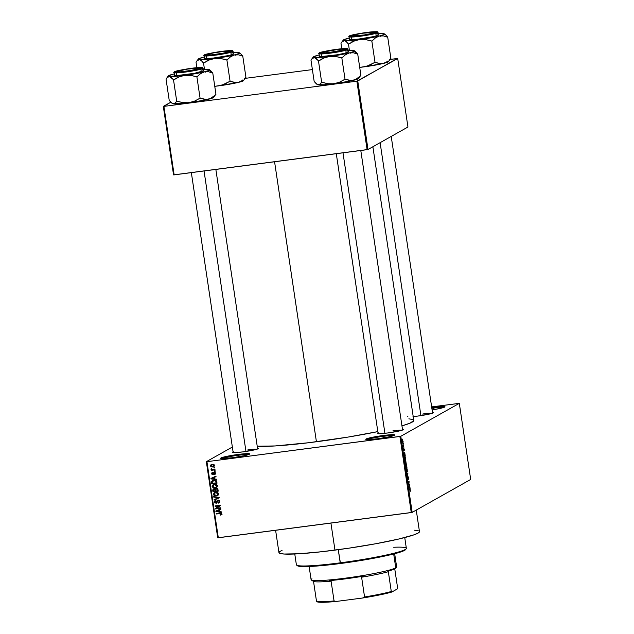 <?xml version="1.0" encoding="UTF-8"?>
<svg xmlns="http://www.w3.org/2000/svg" width="634" height="634" viewBox="0 0 634 634"><rect width="100%" height="100%" fill="white"/><g stroke="black" fill="none" stroke-linecap="round" stroke-linejoin="round"><path stroke-width="0.95" d="M248.607 454.594A13.9 1.165 -8.5 0 0 238.107 455.299L238.146 454.451A14.669 1.228 171.5 0 1 249.677 454.055A14.669 1.228 171.5 0 1 232.266 457.764L220.949 458.461L221.837 457.605L227.234 456.25L240.857 454.126L249.717 453.968L245.382 455.489L232.266 457.764A14.669 1.228 171.5 0 1 220.759 458.374A14.669 1.228 171.5 0 1 238.146 454.451L238.107 455.299A13.9 1.165 171.5 0 1 248.607 454.594M393.706 435.645A13.9 1.165 -8.5 0 0 383.198 436.351L383.237 435.503A14.669 1.228 171.5 0 1 394.768 435.098A14.669 1.228 171.5 0 1 377.357 438.815L366.848 439.624L366.04 439.505L366.087 439.013L370.113 437.785L385.955 435.17L394.808 435.011L388.27 437.016L377.357 438.815A14.669 1.228 171.5 0 1 365.858 439.425A14.669 1.228 171.5 0 1 383.237 435.503L383.198 436.351A13.9 1.165 171.5 0 1 393.706 435.645M443.855 407.416A13.9 1.165 -8.5 0 0 433.355 408.114L433.394 407.266A14.669 1.228 171.5 0 1 444.925 406.869A14.669 1.228 171.5 0 1 432.095 409.921L440.63 408.304L444.965 406.782L436.113 406.941L433.394 407.266L433.355 408.114A13.9 1.165 171.5 0 1 443.855 407.416M402.083 430.217A12.355 1.038 -8.5 0 0 392.89 430.858A12.355 1.038 171.5 0 1 402.083 430.217M402.463 429.297A13.124 1.102 171.5 0 1 403.248 429.654A13.124 1.102 171.5 0 1 387.667 432.974L379.449 433.719L377.317 433.41L378.347 432.832M257.142 449.149A12.355 1.038 -8.5 0 0 247.949 449.791L248.14 451.099L247.949 449.791M257.523 448.23A13.124 1.102 171.5 0 1 258.307 448.587A13.124 1.102 171.5 0 1 242.727 451.907L234.501 452.652L232.369 452.343L233.399 451.765M432.467 412.409A13.124 1.102 171.5 0 1 433.252 412.766A13.124 1.102 171.5 0 1 417.671 416.086L413.003 416.609M433.585 409.675L433.355 408.114L433.585 409.675M383.427 437.912L383.198 436.351L383.427 437.912M238.336 456.86L238.107 455.299L238.336 456.86M422.894 413.97L423.084 415.286L422.894 413.97A12.355 1.038 171.5 0 1 432.087 413.328M275.608 530.293L278.944 552.602A71.04 5.96 -8.5 0 0 334.966 550.122L330.924 523.066L334.966 550.122A71.04 5.96 -8.5 0 0 419.462 531.601L416.253 510.093M316.421 441.755L274.57 161.757L316.421 441.755A81.849 6.871 -8.5 0 0 377.824 431.611L348.011 437.088L308.726 442.722L275.14 445.948L257.222 446.217A81.849 6.871 -8.5 0 0 316.421 441.755M206.343 461.687L232.361 447.041L206.343 461.687L206.938 461.679L218.31 537.775L411.268 512.573L399.896 436.469L206.938 461.679L400.799 436.287L459.309 403.351L470.69 479.447L412.171 512.391L400.799 436.287L459.309 403.351L431.643 406.893L459.309 403.351L470.69 479.447L412.171 512.391L400.799 436.287L399.896 436.469L411.268 512.573L412.171 512.391L217.716 537.79L206.343 461.687L206.938 461.679L218.31 537.775L217.716 537.79L206.343 461.687M403.121 441.621L402.717 440.503L402.281 440.923L402.772 443.221L403.137 441.7L402.503 440.503L402.305 442.08L402.915 443.198L403.121 441.621M403.7 445.607L403.121 445.837L402.788 444.997L402.986 446.534L403.771 446.09L402.788 444.997L402.986 446.534L403.7 445.607M404.286 449.395L403.771 448.476L403.755 450.37L403.454 448.769L403.81 450.853L403.913 448.888L404.207 450.719L404.318 449.633L404.207 450.719L403.858 448.365L403.771 450.362L403.525 448.626L403.858 450.837L403.89 449.007L404.286 449.395M405.554 458.017L405.158 456.639L404.524 456.749L404.682 460.046L405.768 459.436L404.738 456.496L404.682 460.046L405.768 459.436L405.554 458.017M406.735 465.895L406.331 464.611L406.029 465.411L405.633 465.166L405.879 468.003L406.957 467.393L406.196 464.603L406.029 465.411L405.72 465.015L405.879 468.003L406.957 467.393L406.735 465.895M407.9 473.669L406.584 472.758L407.813 474.002L407.099 476.189L407.9 473.669L406.584 472.758L407.813 474.002L407.099 476.189L407.9 473.669M409.437 484.004L408.573 484.487L409.057 481.444L407.971 482.046L408.05 482.537L408.914 482.046L408.431 485.097L409.516 484.487L409.437 484.004L408.573 484.487L409.136 481.959L409.057 481.444L407.971 482.046L408.05 482.537L408.914 482.046L408.431 485.097L409.437 484.004M410.412 490.938L410.111 489.282L409.112 489.662L409.184 490.145L410.127 489.765L410.222 491.358L409.849 489.25L409.184 490.145L410.087 489.71L410.412 490.938M410.047 488.061L409.596 485.034L408.74 487.189L410.119 488.568L409.469 488.132L410.047 488.061L409.596 485.034L408.74 487.189L410.047 488.061M408.494 477.545L407.876 476.292L407.749 478.963L407.393 476.776L407.836 479.478L407.987 476.744L408.367 479.352L408.518 477.711L408.367 479.352L407.947 476.213L407.805 478.987L407.496 476.617L407.892 479.47L407.797 476.72L408.494 477.545M407.393 471.434L406.576 468.368L406.362 471.197L406.893 472.148L407.393 471.434L406.521 468.391L406.243 470.571L407.091 472.124L407.393 471.434M406.204 463.478L405.388 460.411L405.174 463.24L405.705 464.191L406.204 463.478L405.332 460.435L405.055 462.614L405.903 464.167L406.204 463.478M405.166 455.402L404.714 452.383L403.937 455.046L405.245 455.909L404.587 455.481L405.166 455.402L404.714 452.383L403.937 455.046L405.245 455.909L405.166 455.402M403.906 446.986L403.826 447.556L403.906 446.986M403.414 443.665L403.327 444.236L403.414 443.665M402.733 439.1L402.645 439.671L402.733 439.1M213.912 467.535L214.657 467.44L214.736 467.924L213.983 468.019L213.912 467.535L213.983 468.019L214.736 467.924L214.657 467.44L213.912 467.535M212.976 469.635L214.95 469.374L215.021 469.857L211.217 470.357L211.748 469.794L211.027 469.422L211.122 468.819L212.976 469.635L211.122 468.819L211.748 469.794L211.217 470.357L215.021 469.857L214.95 469.374L212.976 469.635M214.411 470.856L215.156 470.761L215.227 471.244L214.482 471.339L214.411 470.856L214.482 471.339L215.227 471.244L215.156 470.761L214.411 470.856M215.306 474.113L214.538 474.509L215.584 473.162L214.419 472.14L215.528 472.924L215.18 474.216L214.538 474.509L215.045 473.281L214.474 472.623L213.325 474.509L211.772 474.121L211.97 472.702L212.564 472.441L212.184 473.614L212.834 474.153L213.412 472.544L214.3 471.958M214.791 478.963L216.416 479.177L216.487 479.684L211.035 478.892L210.956 478.385L215.964 476.158L216.036 476.665L214.538 477.283L214.791 478.963L214.538 477.283L216.036 476.665L215.964 476.158L210.956 478.385L211.035 478.892L216.487 479.684L216.416 479.177L214.791 478.963M217.47 485.763L217.01 487.118L215.132 487.974L213.064 487.736L212.081 486.341L213.262 484.598L216.463 484.479L217.47 485.763L216.463 484.479L214.506 484.241L213.119 484.669L212.097 486.46L215.132 487.974L216.852 487.261L217.47 485.763M218.659 493.72L218.199 495.075L216.321 495.931L214.252 495.693L213.27 494.298L214.451 492.555L217.652 492.436L218.659 493.72L217.652 492.436L215.695 492.198L214.308 492.626L213.286 494.417L216.321 495.931L218.041 495.217L218.659 493.72M221.678 513.794L221.417 514.721L220.196 515.173L220.061 514.697L221.028 514.229L220.751 513.548L216.281 513.992L216.21 513.508L220.933 513.064L221.678 513.912L219.76 513.041L216.21 513.508L216.281 513.992L220.584 513.5L221.06 513.968L220.196 515.173L221.417 514.721L221.678 513.912L220.791 514.483M219.665 511.614L221.298 511.828L221.369 512.335L215.917 511.551L215.837 511.036L220.846 508.809L220.917 509.316L219.419 509.942L219.665 511.614L219.419 509.942L220.917 509.316L220.846 508.809L215.837 511.036L215.917 511.551L221.369 512.335L221.298 511.828L219.665 511.614M216.495 508.317L220.687 507.771L220.759 508.254L215.528 508.936L215.449 508.42L219.34 505.829L215.14 506.376L215.069 505.892L220.307 505.211L220.386 505.734L216.495 508.317L220.386 505.734L220.307 505.211L215.069 505.892L215.14 506.376L219.34 505.829L215.449 508.42L215.528 508.936L220.759 508.254L220.687 507.771L216.495 508.317M219.332 502.699L218.262 503.15L219.047 502.897L219.792 501.312L218.199 499.988L219.61 500.733L219.451 502.58L218.262 503.15L219.19 501.589L218.223 500.48L216.574 503.142L214.775 502.881L214.728 500.963L215.782 500.44L215.045 502.009L216.162 502.786L217.074 500.551L218.048 500.004L217.47 500.186M213.682 496.604L219.142 497.436L219.213 497.912L214.197 500.036L214.118 499.529L218.572 497.785L213.753 497.111L213.682 496.604L213.753 497.111L218.572 497.785L214.118 499.529L214.197 500.036L219.213 497.912L219.142 497.436L213.682 496.604M216.226 488.394L215.037 489.226L215.655 488.877L213.864 488.846L212.747 490.344L213.341 490.011L212.747 490.344L212.969 491.849L218.207 491.168L217.985 489.67L216.226 488.394L217.739 488.933L218.207 491.168L212.969 491.849L212.953 489.329L214.023 488.83L215.037 489.226L215.56 488.6M213.888 480.303L216.313 480.762L217.018 483.211L211.78 483.893L211.582 481.674L212.755 480.58L213.888 480.303L212.414 480.746L211.558 481.761L211.78 483.893L217.018 483.211L216.804 481.792C216.329 480.477 215.354 479.986 213.888 480.303M212.208 464.302L214.133 464.762L214.427 465.728L213.904 466.561L211.986 467.028L210.757 466.521L210.75 464.968L212.208 464.302L211.177 464.611L210.48 465.903L212.652 466.996L213.713 466.679L214.419 465.388L212.208 464.302M397.708 58.518L407.947 127.006L368.005 149.489L357.766 80.993L397.114 58.526L390.219 59.43L397.708 58.518L356.871 81.184L163.905 106.385L174.144 174.873L367.102 149.672L356.871 81.184L357.766 80.993L368.005 149.489L407.947 127.006L397.708 58.518M173.55 174.889L163.31 106.393L170.8 102.185L163.905 106.385L356.871 81.184L367.102 149.672L368.005 149.489L173.55 174.889L174.144 174.873L163.905 106.385L163.31 106.393L173.55 174.889M312.396 69.589L245.271 78.354L312.396 69.589M413.788 420.556L410.119 423.116L401.956 425.874A81.849 6.871 -8.5 0 0 413.78 420.421L372.879 146.747M431.73 407.496L433.394 407.266A14.669 1.228 171.5 0 0 431.73 407.496M432.333 412.401L433.014 412.948L429.408 414.05L417.671 416.086M257.388 448.222L258.07 448.769L254.464 449.871L242.727 451.907A13.124 1.102 171.5 0 1 232.432 452.454A13.124 1.102 171.5 0 1 233.082 451.884M402.336 429.289L403.018 429.836L399.412 430.938L387.667 432.974A13.124 1.102 171.5 0 1 377.381 433.521A13.124 1.102 171.5 0 1 378.022 432.951M408.859 418.852L412.354 419.415M414.176 530.167L418.226 530.729M419.47 531.72L418.012 533.115L413.915 534.85L398.509 539.082L375.59 543.774L348.66 548.212L321.81 551.715L299.137 553.759L284.08 554.029L280.188 553.474L278.944 552.483M279.332 551.834L282.122 550.257M221.94 458.58A13.9 1.165 171.5 0 1 238.107 455.299A13.9 1.165 -8.5 0 0 221.94 458.58M367.038 439.631A13.9 1.165 171.5 0 1 383.198 436.351A13.9 1.165 -8.5 0 0 367.038 439.631M431.849 408.32A13.9 1.165 171.5 0 1 433.355 408.114A13.9 1.165 -8.5 0 0 431.849 408.32M407.377 416.633A13.124 1.102 171.5 0 1 408.027 416.062M222.035 514.372L220.196 515.173L220.727 514.515L221.464 514.681M221.06 513.968L220.061 514.697M220.68 514.348L221.678 513.619M221.179 513.16L216.281 513.992L216.868 513.421L221.203 513.152M221.306 511.892L215.917 511.551L221.306 511.892M220.909 509.229L219.419 509.942L220.909 509.229M217.034 510.838L219.451 509.839L217.034 510.838M219.031 511.535L216.416 511.186L219.451 509.839L218.833 510.188L219.031 511.535L219.61 511.21L219.031 511.535L218.833 510.188L216.416 511.186L219.031 511.535M220.719 507.993L215.528 508.936L216.146 508.587L216.067 508.072L215.449 508.42L219.958 505.48L215.14 506.376L215.726 505.813L219.958 505.48L216.067 508.072L216.146 508.587L220.719 507.993M218.96 500.131L218.128 500.488L219.174 501.351L219.729 501.034L218.12 502.675L218.262 503.15L218.77 502.421L219.523 502.619M219.269 502.144L218.12 502.675M218.968 502.263L219.792 501.003M216.907 502.905L216.075 503.293L218.128 500.488M216.614 502.461L216.02 502.81L215.045 502.009L215.782 500.44L214.435 502.104L215.029 501.771L214.435 502.104L216.622 503.119M216.075 503.293L216.693 502.944L215.774 502.81M215.782 500.44L215.092 500.67M215.045 501.652L215.441 500.519M216.527 502.588L217.383 501.431L216.02 502.81M218.048 500.004L216.765 501.779L217.819 500.052M217.953 499.925L217.383 501.431M217.319 501.851L216.915 502.39M215.822 500.266L215.053 501.756M215.615 502.714L216.955 502.897M219.808 501.24L219.19 502.183M219.776 501.478L219.562 501.898M219.206 497.833L214.197 500.036L214.752 499.283L214.815 499.687L219.206 497.833M219.15 497.46L218.572 497.785L219.15 497.46M219.19 497.436L213.753 497.111L214.371 496.707L219.19 497.436M217.898 495.336L216.321 495.931L216.939 495.582L215.108 495.447M213.888 494.076L213.286 494.417L214.625 492.475L213.896 494.005M215.092 495.439L217.858 495.352M215.219 492.697L217.422 492.341L215.219 492.697M217.303 495.122L216.257 495.439L213.896 494.33L214.601 493.046L215.75 492.689L218.048 493.799L217.303 495.122L218.667 493.799L217.533 494.948M215.75 492.689L213.959 493.751L213.999 494.686L214.823 495.376L216.915 495.297L218.603 493.49L218.048 493.799L217.145 492.784L215.75 492.689M213.864 488.846L213.325 489.02M213.761 488.79L213.349 489.86L213.658 488.885M216.242 488.909L217.438 488.568M215.203 489.06L213.65 489.432L214.815 489.67L215.077 491.081L215.647 490.756L213.507 491.287L213.381 490.447L214.76 488.957M215.56 489.828L215.433 489.321L214.815 489.67L215.536 489.694M214.688 488.965L214.007 490.098M214.641 488.965L213.396 489.686L213.507 491.287L215.077 491.081L214.942 490.177L215.52 489.844L214.942 490.177L214.023 489.313M217.525 490.764L215.687 491.001L215.544 490.05L216.511 488.656L215.893 489.004L217.747 488.949L217.224 489.242L217.367 489.733L217.93 489.416L217.367 489.733L217.525 490.764L218.096 490.439L217.525 490.764L217.058 489.044L215.623 489.258L215.687 491.001L217.525 490.764M217.85 488.893L216.297 488.877M216.709 487.38L215.132 487.974L215.75 487.625L213.92 487.491M212.699 486.119L213.412 485.089L215.362 484.36L213.412 485.089L215.188 484.384L214.561 484.733L216.86 485.842L217.414 485.533L216.115 487.174L215.069 487.491L212.707 486.381L213.634 487.419L215.726 487.34L216.86 486.191L216.273 484.986L213.967 484.859L212.715 485.985L213.436 484.519L212.707 486.048M213.904 487.483L216.662 487.395M216.979 482.949L211.78 483.893L212.366 483.322L216.979 482.949M212.16 482.212L211.582 482.537L212.16 482.212M212.2 482.189L212.184 481.412L211.558 481.761L212.739 480.588M212.802 480.54L212.16 481.602M213.547 480.707L215.877 480.469L212.794 481.119L215.853 480.485L215.259 480.818L216.202 481.935L216.773 481.618L216.202 481.935L216.337 482.807L212.319 483.33L212.192 481.769L212.794 481.119M216.907 482.482L216.337 482.807L216.907 482.482M216.424 479.233L211.035 478.892L216.424 479.233M216.028 476.578L214.538 477.283L216.028 476.578M212.152 478.187L214.569 477.18L212.152 478.187M214.149 478.876L211.534 478.535L214.569 477.18L213.951 477.529L214.149 478.876L214.728 478.551L214.149 478.876L213.951 477.529L211.534 478.535L214.149 478.876M214.989 472.275L214.347 472.631L215.528 472.924L214.395 474.034L215.037 474.311M214.538 474.509L215.029 473.733L215.386 474.089M215.037 473.202L214.395 474.034M215.013 473.685L215.655 472.853M213.571 474.295L212.897 474.652L214.641 472.449M213.365 473.828L212.747 474.177L212.184 473.614L212.564 472.441L211.645 473.701L212.184 473.4L211.645 473.701L213.293 474.525M212.897 474.652L213.515 474.303L212.77 474.169M212.564 472.441L212.097 472.615M212.247 473.202L212.477 472.465M212.184 473.614L212.707 472.916M213.032 473.978L213.658 473.63L213.793 473.051L213.167 473.4L212.747 474.177M214.181 472.156L213.167 473.4L214.046 472.179M214.118 472.092L213.658 473.63M212.588 472.354L212.255 473.241M213.079 474.287L213.626 474.28M215.188 470.983L214.482 471.339L215.188 470.983M214.981 469.596L211.217 470.357L211.796 469.762L214.981 469.596M212.366 469.445L211.605 468.954L210.987 469.303L211.74 468.471M214.696 467.662L213.983 468.019L214.696 467.662M213.999 466.481L212.652 466.996L213.27 466.648L211.027 465.847L211.487 465.023L213.864 464.468M212.057 464.706L210.48 465.903L211.035 465.594L211.883 466.521M211.082 465.435L211.526 464.46M211.637 466.394L213.927 466.505M211.605 464.397L211.09 465.475M213.658 464.421L211.487 465.023M212.319 464.777L214.371 465.166L212.58 466.513L213.88 465.443L212.319 464.777M213.396 466.275L214.435 465.507M212.192 482.474L212.319 483.33L216.337 482.807L215.932 481.198L214.934 480.762L212.699 481.174L212.192 482.474M409.104 487.895L409.659 487.823L409.104 487.895M409.509 487.728L408.787 487.498L409.049 486.413L409.509 487.728L408.97 487.8L409.509 487.728L408.89 487.348L409.31 486.381L409.509 487.728M408.359 484.638L409.516 484.487L408.359 484.638M407.995 482.165L408.914 482.046L407.995 482.165M407.987 482.109L409.136 481.959L407.987 482.109M406.98 468.653L406.275 468.748L406.98 468.653L406.521 468.391M407.02 471.633L406.236 470.515L406.228 468.922L407.226 470.024L407.02 471.633L406.378 469.223L406.822 468.891L407.353 469.945L407.02 471.633L406.545 471.72M405.808 467.543L406.957 467.393L405.808 467.543M406.029 465.411L405.72 465.015M406.251 467.266L405.792 467.464L405.578 465.522L406.251 467.266M406.759 466.981L406.243 467.218L406.029 465.118L406.608 465.958L406.378 467.195L406.267 465.087L406.759 466.981M405.792 460.696L405.086 460.791L405.792 460.696L405.332 460.435M405.831 463.676L405.047 462.558L405.039 460.966L405.72 461.037L406.053 462.154L405.831 463.676L405.189 461.267L406.037 462.067L405.831 463.676L405.356 463.763M404.619 459.587L405.768 459.436L404.619 459.587M405.57 459.024L404.603 459.515L404.429 457.035L405.102 457.027L405.57 459.024L404.738 459.491L404.809 456.979L405.57 459.024M404.23 455.236L404.777 455.164L404.23 455.236M404.627 455.077L403.906 454.847L404.167 453.762L404.627 455.077L404.088 455.149L404.627 455.077L404.009 454.697L404.429 453.73L404.627 455.077M403.945 448.84L404.167 449.427M403.755 450.37L403.581 449.791M402.939 446.193L403.771 446.09L402.939 446.193M402.844 442.714L402.265 441.026L402.939 441.343L402.844 442.714L402.416 441.248L403.026 441.787L402.463 442.778M294.77 553.989L296.379 564.775A55.594 4.668 -8.5 0 0 340.22 562.834L338.255 549.686L340.49 563.507A54.825 4.604 -8.5 0 0 405.57 549.63L406.212 548.759A55.594 4.668 171.5 0 1 340.22 562.834A55.594 4.668 -8.5 0 0 406.354 548.347L404.738 537.553M393.698 547.269A55.594 4.668 171.5 0 1 406.212 548.759M405.705 549.313L401.417 551.723L389.53 554.996L351.062 562.041L316.754 566.051L303.456 566.606L297.473 565.758M340.22 562.834A55.594 4.668 171.5 0 1 296.633 565.14L297.504 565.782A54.825 4.604 -8.5 0 0 340.49 563.507L340.22 562.834M240.468 81.643L238.471 82.365A20.89 1.751 -8.5 0 0 243.274 80.835L245.794 77.419L243.274 80.835L238.471 82.365L234.374 82.499L230.079 81.263L226.893 59.953L230.507 56.798L234.374 54.968L238.471 54.841L242.767 56.069L240.579 53.676L238.558 52.614L239.573 52.915L239.177 53.438L234.374 54.968L214.76 58.439L220.751 58.518L226.893 59.953L230.079 81.263L221.781 85.225L214.76 86.327A20.89 1.751 -8.5 0 0 218.849 85.836A20.89 1.751 -8.5 0 0 238.471 82.365L218.849 85.836L224.579 84.227L229.801 81.303L236.434 82.642L238.471 82.365L242.339 80.534L240.468 81.643M244.098 79.107L245.754 77.427L244.098 79.107M196.809 61.054L199.33 59.548L198.339 59.01L196.033 62.18L196.865 67.711L196.033 62.18L197.57 60.19L199.33 59.548A20.89 1.751 171.5 0 1 198.331 59.01A20.89 1.751 171.5 0 1 198.711 58.724L201.549 57.9M205.773 54.698A13.124 1.102 171.5 0 1 220.275 51.671A13.124 1.102 171.5 0 1 231.442 51.195A13.124 1.102 171.5 0 1 231.204 51.378L218.389 54.167L209.236 55.19L205.503 54.952L211.36 53.161L221.123 51.552L229.342 50.815L231.244 50.934L231.204 51.378A13.124 1.102 171.5 0 1 217.795 54.255A13.124 1.102 171.5 0 1 205.567 55.063A13.124 1.102 171.5 0 1 205.773 54.698L206.486 55.245L205.773 54.698M204.346 55.348C202.151 56.236 205.907 56.172 215.615 55.15C226.465 53.486 232.187 52.313 232.765 51.639A0.46 0.452 -119.4 0 0 232.25 51.243C231.687 51.893 226.148 53.026 215.639 54.643C206.24 55.633 202.603 55.697 204.727 54.833A0.46 0.452 -119.4 0 0 204.56 54.889A0.46 0.452 60.6 0 1 204.727 54.833L204.687 55.309L208.475 55.372L218.381 54.262L228.351 52.432L232.543 50.958L228.502 50.704L218.595 51.814L204.727 54.833C205.289 54.175 210.829 53.042 221.337 51.433C230.744 50.443 234.382 50.379 232.25 51.243A0.46 0.452 60.6 0 1 232.765 51.639A14.669 1.228 171.5 0 1 217.169 54.936A14.669 1.228 171.5 0 1 204.045 55.665A14.669 1.228 171.5 0 1 204.346 55.348A0.46 0.452 60.6 0 1 204.56 54.889M204.734 57.94L204.687 58.431L206.819 58.566L213.286 58.066L229.128 55.459L233.153 54.223L232.765 51.639L233.455 53.938L233.066 51.322A14.669 1.228 171.5 0 1 232.765 51.639L233.066 51.322C231.862 50.863 235.079 50.68 229.151 50.665C221.242 50.902 203.649 54.373 204.568 54.889L204.045 55.665L204.433 58.249A14.669 1.228 -8.5 0 0 217.557 57.528A14.669 1.228 -8.5 0 0 233.153 54.223A14.669 1.228 -8.5 0 0 233.455 53.914M199.33 59.548L201.327 60.602L203.53 63.012L204.497 69.494L203.53 63.012L209.03 60.048L214.76 58.439L199.33 59.548L201.327 60.602L203.443 62.996A23.981 2.013 -8.5 0 0 203.807 62.972L209.03 60.048L214.76 58.439A20.89 1.751 171.5 0 1 199.33 59.548M204.251 57.044L203.514 57.195L204.251 57.012M242.656 80.011L243.337 80.13M244.407 79.377L243.274 80.835A20.89 1.751 -8.5 0 0 243.646 80.55L243.67 80.312M245.944 77.38L242.767 56.069L245.944 77.38M236.046 54.12L235.357 55.253L236.046 54.12M198.339 59.01L198.711 58.724A20.89 1.751 171.5 0 1 203.514 57.195L203.514 57.195M232.686 52.717L238.558 52.614A20.89 1.751 171.5 0 1 239.509 52.86A20.89 1.751 171.5 0 1 234.374 54.968L238.471 54.841L242.576 56.117A23.981 2.013 -8.5 0 0 242.671 56.061L240.579 53.676M205.543 54.873L204.536 55.253M231.41 51.005L232.48 51.077M238.566 52.614L238.558 52.614A20.89 1.751 171.5 0 0 233.272 52.677M226.893 59.953L227.083 59.913A23.981 2.013 171.5 0 1 226.615 59.992L226.893 59.953M226.615 59.992A23.981 2.013 -8.5 0 0 227.083 59.913L230.507 56.798L234.374 54.968A20.89 1.751 171.5 0 1 214.76 58.439L220.751 58.518L226.615 59.992M213.396 54.817L213.428 54.667A11.586 0.975 171.5 0 1 207.064 54.659A11.586 0.975 171.5 0 1 223.548 51.402L229.849 51.219L224.23 53.034L211.526 54.849L207.056 54.667L212.755 53.034L223.548 51.402A11.586 0.975 171.5 0 1 229.888 51.251A11.586 0.975 171.5 0 1 225.007 52.876A11.586 0.975 171.5 0 1 213.428 54.667L213.396 54.817M189.075 70.953L189.051 70.826A11.586 0.975 171.5 0 1 177.06 71.547A11.586 0.975 171.5 0 1 187.926 69.027L177.702 71.19L177.377 71.808L180.793 71.793L193.386 70.089L199.932 68.179L187.926 69.027A11.586 0.975 171.5 0 1 199.892 68.139A11.586 0.975 171.5 0 1 189.051 70.826L189.075 70.953M245.968 451.448L204.045 170.966L245.968 451.448M363.995 35.005L371.92 33.507L374.876 32.358L362.87 33.206A11.586 0.975 171.5 0 1 374.837 32.318A11.586 0.975 171.5 0 1 363.995 35.005A11.586 0.975 171.5 0 1 352.005 35.726A11.586 0.975 171.5 0 1 362.87 33.206L354.945 34.704L351.989 35.853L363.995 35.005M380.115 142.674L420.913 415.627L380.115 142.674M328.372 52.622L322.587 52.915L322.001 52.622L323.158 52.083L338.493 49.357A11.586 0.975 171.5 0 1 344.833 49.206A11.586 0.975 171.5 0 1 339.951 50.831A11.586 0.975 171.5 0 1 328.372 52.622A11.586 0.975 171.5 0 1 322.009 52.614A11.586 0.975 171.5 0 1 338.493 49.357L344.278 49.064L344.864 49.357L343.715 49.904L328.372 52.622M342.994 152.818L384.917 433.307L342.994 152.818M311.302 579.975L312.174 580.617A42.47 3.566 -8.5 0 0 313.037 580.942L313.545 581.489A41.701 3.503 -8.5 0 0 331.099 581.172L329.109 580.657A42.47 3.566 -8.5 0 0 363.377 576.179L361.61 577.194A41.701 3.503 -8.5 0 0 388.333 571.717L387.834 571.179A42.47 3.566 -8.5 0 0 395.117 568.69L395.751 567.834A43.239 3.63 171.5 0 1 351.577 577.305A43.239 3.63 171.5 0 1 311.302 579.975A43.239 3.63 171.5 0 1 311.983 578.771M309.13 566.511L311.104 579.698A43.239 3.63 -8.5 0 0 349.778 577.566A43.239 3.63 -8.5 0 0 395.751 567.834L393.682 553.981L395.751 567.834A43.239 3.63 -8.5 0 0 396.638 566.915L394.665 553.728M395.988 567.795L393.968 569.237L387.834 571.179L388.333 571.717A41.701 3.503 171.5 0 1 361.61 577.194L364.566 596.974L362.577 598.013L336.282 601.444L334.063 600.961L331.099 581.172L329.109 580.657L363.377 576.179L361.61 577.194L364.566 596.974A41.701 3.503 -8.5 0 0 391.289 591.506L388.333 571.717L391.289 591.506A41.701 3.503 171.5 0 1 364.566 596.974L362.577 598.013L336.282 601.444L323.34 602.3L317.048 601.785A40.925 3.432 -8.5 0 0 336.282 601.444L334.063 600.961L331.099 581.172A41.701 3.503 171.5 0 1 313.545 581.489L316.501 601.27L317.048 601.785L316.501 601.27A41.701 3.503 -8.5 0 0 334.063 600.961A41.701 3.503 171.5 0 1 316.501 601.27L313.545 581.489L311.976 580.332M396.527 567.24A43.239 3.63 171.5 0 1 395.751 567.834L395.117 568.69A42.47 3.566 -8.5 0 0 395.878 568.104L396.527 567.24M394.752 568.88L397.605 587.948L397.28 588.954L391.844 592.021L391.289 591.506L391.844 592.021L389.292 592.719L362.577 598.013A40.925 3.432 -8.5 0 0 391.844 592.021L397.28 588.954L397.605 587.948L394.752 568.88M202.69 69.605L208.562 69.502A20.89 1.751 171.5 0 1 209.513 69.748A20.89 1.751 171.5 0 1 209.18 70.326L212.628 72.981A23.981 2.013 -8.5 0 0 212.675 72.95L210.575 70.564L208.562 69.502L209.577 69.803L209.18 70.326L204.37 71.856L208.475 71.729L212.572 73.005L210.575 70.564M175.776 71.587L176.482 72.133L175.776 71.587L177.75 70.889L191.119 68.44L199.338 67.703L201.24 67.822L201.2 68.266A13.124 1.102 171.5 0 1 187.791 71.143A13.124 1.102 171.5 0 1 175.563 71.951A13.124 1.102 171.5 0 1 175.776 71.587A13.124 1.102 171.5 0 1 190.271 68.559A13.124 1.102 171.5 0 1 201.438 68.084A13.124 1.102 171.5 0 1 201.2 68.266L185.857 71.404L177.639 72.149L175.737 72.022L175.776 71.587M174.73 74.828L174.429 75.113A14.669 1.228 -8.5 0 0 187.553 74.416A14.669 1.228 -8.5 0 0 203.157 71.111L203.07 68.21A14.669 1.228 171.5 0 1 202.769 68.527L203.157 71.111A14.669 1.228 -8.5 0 0 203.451 70.802L203.07 68.21C201.858 67.751 205.075 67.569 199.155 67.553C191.238 67.79 173.645 71.262 174.572 71.777L174.049 72.553A14.669 1.228 171.5 0 1 174.35 72.236A0.46 0.452 60.6 0 1 174.73 71.721C175.293 71.063 180.825 69.93 191.341 68.321C200.74 67.331 204.378 67.267 202.254 68.123A0.46 0.452 60.6 0 1 202.769 68.527A14.669 1.228 171.5 0 1 187.173 71.824A14.669 1.228 171.5 0 1 174.049 72.553L174.691 75.319L178.606 75.375L194.392 73.314L203.459 70.826M202.476 67.965L201.406 67.893M175.539 71.761L174.54 72.141M212.659 96.899L213.571 96.788L212.659 96.899M214.403 96.265L215.861 94.26L213.27 97.723L206.43 99.53L200.075 98.151L196.897 76.841L200.502 73.687L204.37 71.856L184.756 75.327L190.747 75.406L196.897 76.841L200.075 98.151L194.583 101.115L188.853 102.724L182.854 102.637L176.712 101.202L173.526 79.9L179.026 76.936L184.756 75.327L169.326 76.437L171.331 77.491L173.526 79.9L176.712 101.202L174.35 103.714L172.44 103.508L169.223 100.37L166.037 79.068L167.566 77.079L169.326 76.437L168.335 75.898L171.545 74.788M171.877 103.152L172.472 103.588A20.89 1.751 -8.5 0 0 173.423 103.833A20.89 1.751 -8.5 0 0 188.853 102.724A20.89 1.751 -8.5 0 0 208.467 99.253L212.335 97.422L215.948 94.268L212.762 72.958L215.948 94.268L212.335 97.422L208.467 99.253L194.234 101.955L179.295 103.73L172.408 103.524M206.05 71.008L205.361 72.141L206.05 71.008M174.255 73.932L173.518 74.075L174.247 73.901M166.813 77.942L169.326 76.437A20.89 1.751 171.5 0 1 168.335 75.898L166.037 79.068L169.223 100.37L171.418 102.779M213.333 97.018L213.65 97.438A20.89 1.751 -8.5 0 1 208.467 99.253L204.37 99.387L200.265 98.104L194.583 101.115L188.853 102.724L182.854 102.637L176.989 101.171L174.35 103.714L172.44 103.508M174.35 72.236C172.147 73.124 175.903 73.061 185.619 72.038C196.469 70.374 202.183 69.201 202.769 68.527A0.46 0.452 -119.4 0 0 202.254 68.123L202.294 67.648L201.517 67.537L198.505 67.592L188.599 68.702L178.63 70.525L174.437 71.999L178.479 72.26L185.643 71.531L196.207 69.788L202.254 68.123C201.683 68.781 196.152 69.914 185.643 71.531C176.236 72.514 172.599 72.585 174.73 71.721A0.46 0.452 -119.4 0 0 174.564 71.777M168.335 75.898A20.89 1.751 171.5 0 1 173.518 74.075L173.51 74.083M173.439 79.884A23.981 2.013 -8.5 0 0 173.811 79.86L179.026 76.936L184.756 75.327A20.89 1.751 171.5 0 1 169.326 76.437L173.811 79.86A23.981 2.013 171.5 0 1 173.439 79.884M196.611 76.88A23.981 2.013 -8.5 0 0 197.087 76.801L200.502 73.687L204.37 71.856A20.89 1.751 171.5 0 1 184.756 75.327L190.747 75.406L197.087 76.801A23.981 2.013 171.5 0 1 196.611 76.88M212.572 73.005A23.981 2.013 -8.5 0 0 212.628 72.981L209.18 70.326A20.89 1.751 171.5 0 1 204.37 71.856L208.475 71.729L212.675 72.95A23.981 2.013 171.5 0 1 212.628 72.981A23.981 2.013 171.5 0 1 212.572 73.005M203.268 69.566A20.89 1.751 171.5 0 1 208.562 69.502L208.562 69.502M385.409 62.711L383.411 63.432A20.89 1.751 -8.5 0 0 388.214 61.902L390.742 58.486L388.214 61.902L383.411 63.432L379.314 63.566L375.019 62.33L371.841 41.028L375.447 37.874L379.322 36.035L383.419 35.908L387.707 37.144L385.52 34.743L383.507 33.681L384.521 33.982L384.125 34.505L379.322 36.035L359.7 39.506L365.699 39.585L371.841 41.028L375.019 62.33L366.721 66.293L359.708 67.394A20.89 1.751 -8.5 0 0 363.797 66.903A20.89 1.751 -8.5 0 0 383.411 63.432L363.797 66.903L369.527 65.294L374.742 62.37L381.383 63.709L383.411 63.432L387.279 61.601L385.409 62.711M389.038 60.175L390.702 58.494L389.038 60.175M341.758 42.121L344.27 40.616L343.279 40.077L340.981 43.247L341.805 48.778L340.981 43.247L342.511 41.258L344.27 40.616A20.89 1.751 171.5 0 1 343.279 40.077A20.89 1.751 171.5 0 1 343.652 39.791L346.489 38.967M350.721 35.766A13.124 1.102 171.5 0 1 365.216 32.738A13.124 1.102 171.5 0 1 376.382 32.263A13.124 1.102 171.5 0 1 376.152 32.445L363.33 35.235L354.184 36.257L350.451 36.019L354.327 34.664L363.536 32.976L374.282 31.882L376.184 32.001L376.152 32.445A13.124 1.102 171.5 0 1 362.735 35.322A13.124 1.102 171.5 0 1 350.507 36.13A13.124 1.102 171.5 0 1 350.721 35.766L351.426 36.312L350.721 35.766M349.294 36.415C347.091 37.303 350.848 37.24 360.564 36.217C371.413 34.553 377.127 33.38 377.713 32.706A0.46 0.452 -119.4 0 0 377.198 32.31C376.628 32.96 371.096 34.093 360.587 35.71C351.181 36.701 347.543 36.764 349.675 35.9A0.46 0.452 -119.4 0 0 349.508 35.956A0.46 0.452 60.6 0 1 349.675 35.9L349.627 36.376L351.688 36.51L360.587 35.71L371.152 33.967L377.484 32.033L373.45 31.771L363.544 32.881L349.675 35.9C350.237 35.242 355.777 34.109 366.286 32.5C375.685 31.51 379.322 31.446 377.198 32.31A0.46 0.452 60.6 0 1 377.713 32.706A14.669 1.228 171.5 0 1 362.117 36.003A14.669 1.228 171.5 0 1 348.993 36.732A14.669 1.228 171.5 0 1 349.294 36.415A0.46 0.452 60.6 0 1 349.508 35.956M349.675 39.007L349.635 39.498L351.759 39.633L358.234 39.134L374.068 36.526L378.102 35.29L377.713 32.706L378.403 35.005L378.015 32.389A14.669 1.228 171.5 0 1 377.713 32.706L378.015 32.389C376.802 31.93 380.02 31.748 374.1 31.732C366.183 31.969 348.589 35.441 349.516 35.956L348.993 36.732L349.382 39.316A14.669 1.228 -8.5 0 0 362.497 38.595A14.669 1.228 -8.5 0 0 378.102 35.29A14.669 1.228 -8.5 0 0 378.403 34.981M344.27 40.616L346.275 41.67L348.47 44.079L349.445 50.561L348.47 44.079L353.97 41.115L359.7 39.506L344.27 40.616L346.275 41.67L348.383 44.063A23.981 2.013 -8.5 0 0 348.755 44.039L353.97 41.115L359.7 39.506A20.89 1.751 171.5 0 1 344.27 40.616M349.199 38.111L348.462 38.262L349.191 38.08M387.604 61.078L388.277 61.205M389.347 60.444L388.214 61.902A20.89 1.751 -8.5 0 0 388.594 61.617L388.61 61.379M390.893 58.447L387.707 37.144L390.893 58.447M380.994 35.187L380.305 36.32L380.994 35.187M343.279 40.077L343.652 39.791A20.89 1.751 171.5 0 1 348.462 38.262L348.454 38.262M377.634 33.784L383.507 33.681A20.89 1.751 171.5 0 1 384.458 33.927A20.89 1.751 171.5 0 1 379.322 36.035L383.419 35.908L387.517 37.184A23.981 2.013 -8.5 0 0 387.62 37.129L385.52 34.743M350.483 35.94L349.485 36.32M376.35 32.072L377.42 32.144M383.507 33.681L383.507 33.681A20.89 1.751 171.5 0 0 378.213 33.745M371.841 41.028L372.031 40.98A23.981 2.013 171.5 0 1 371.556 41.059L371.841 41.028M371.556 41.059A23.981 2.013 -8.5 0 0 372.031 40.98L375.447 37.874L379.322 36.035A20.89 1.751 171.5 0 1 359.7 39.506L365.699 39.585L371.556 41.059M347.63 50.672L353.503 50.569A20.89 1.751 171.5 0 1 354.454 50.815A20.89 1.751 171.5 0 1 354.121 51.394L357.568 54.049A23.981 2.013 -8.5 0 0 357.616 54.017L355.523 51.631L353.503 50.569L354.517 50.871L354.121 51.394L349.318 52.923L353.415 52.796L357.521 54.072L355.523 51.631M320.717 52.654L321.43 53.201L320.717 52.654L322.698 51.956L336.068 49.507L344.286 48.77L346.188 48.889L346.148 49.333A13.124 1.102 171.5 0 1 332.739 52.21A13.124 1.102 171.5 0 1 320.511 53.018A13.124 1.102 171.5 0 1 320.717 52.654A13.124 1.102 171.5 0 1 335.22 49.626A13.124 1.102 171.5 0 1 346.386 49.151A13.124 1.102 171.5 0 1 346.148 49.333L330.805 52.471L322.579 53.216L320.677 53.097L320.717 52.654M319.679 55.895L319.377 56.18A14.669 1.228 -8.5 0 0 332.501 55.483A14.669 1.228 -8.5 0 0 348.098 52.178L348.011 49.278A14.669 1.228 171.5 0 1 347.709 49.595L348.098 52.178A14.669 1.228 -8.5 0 0 348.399 51.869L348.011 49.278C346.806 48.818 350.023 48.636 344.096 48.62C336.186 48.858 318.593 52.329 319.512 52.844A0.46 0.452 60.6 0 1 319.671 52.788C320.233 52.131 325.773 50.997 336.282 49.389C345.688 48.398 349.326 48.335 347.194 49.198A0.46 0.452 60.6 0 1 347.709 49.595A14.669 1.228 171.5 0 1 332.113 52.891A14.669 1.228 171.5 0 1 318.989 53.621A14.669 1.228 171.5 0 1 319.29 53.304A0.46 0.452 60.6 0 1 319.504 52.844L318.989 53.621L319.377 56.204L321.763 56.521L336.606 54.857L344.072 53.415L348.399 51.893M347.424 49.032L346.354 48.961M320.487 52.828L319.481 53.208M357.6 77.966L358.511 77.855L357.6 77.966M359.351 77.332L360.801 75.327L358.218 78.79L351.379 80.597L345.023 79.218L341.837 57.916L345.451 54.754L349.318 52.923L329.704 56.394L335.695 56.474L341.837 57.916L345.023 79.218L339.523 82.182L333.793 83.791L327.802 83.712L321.66 82.269L318.474 60.967L323.974 58.003L329.704 56.394L314.274 57.504L316.271 58.558L318.474 60.967L321.66 82.269L319.29 84.782L317.388 84.576L314.163 81.437L310.977 60.135L312.514 58.146L314.274 57.504L313.283 56.965L316.493 55.855M316.818 84.219L317.42 84.655A20.89 1.751 -8.5 0 0 318.363 84.901A20.89 1.751 -8.5 0 0 333.793 83.791A20.89 1.751 -8.5 0 0 353.415 80.32L357.283 78.489L360.897 75.335L357.711 54.025L360.897 75.335L357.283 78.489L353.415 80.32L339.174 83.022L324.236 84.797L317.357 84.599M350.998 52.075L350.301 53.208L350.998 52.075M319.195 55L318.458 55.15L319.195 54.968M311.762 59.01L314.274 57.504A20.89 1.751 171.5 0 1 313.275 56.965L310.977 60.135L314.163 81.437L316.366 83.846M358.281 78.085L358.59 78.505A20.89 1.751 -8.5 0 1 353.415 80.32L349.318 80.455L345.213 79.171L339.523 82.182L333.793 83.791L327.802 83.712L321.937 82.238L319.29 84.782L317.388 84.576M319.29 53.304C317.095 54.191 320.852 54.128 330.56 53.105C341.409 51.441 347.131 50.268 347.709 49.595A0.46 0.452 -119.4 0 0 347.194 49.198L347.234 48.715L343.446 48.66L333.539 49.769L323.578 51.6L319.377 53.066L323.419 53.327L333.326 52.218L347.194 49.198C346.632 49.848 341.092 50.982 330.583 52.598C321.184 53.589 317.547 53.652 319.671 52.788A0.46 0.452 -119.4 0 0 319.504 52.844M318.458 55.15L318.458 55.15A20.89 1.751 171.5 0 0 313.275 56.965M318.387 60.951A23.981 2.013 -8.5 0 0 318.751 60.927L323.974 58.003L329.704 56.394A20.89 1.751 171.5 0 1 314.274 57.504L318.751 60.927A23.981 2.013 171.5 0 1 318.387 60.951M341.56 57.948A23.981 2.013 -8.5 0 0 342.027 57.868L345.451 54.754L349.318 52.923A20.89 1.751 171.5 0 1 329.704 56.394L335.695 56.474L342.027 57.868A23.981 2.013 171.5 0 1 341.56 57.948M357.521 54.072A23.981 2.013 -8.5 0 0 357.568 54.049L354.121 51.394A20.89 1.751 171.5 0 1 349.318 52.923L353.415 52.796L357.616 54.017A23.981 2.013 171.5 0 1 357.568 54.049A23.981 2.013 171.5 0 1 357.521 54.072M348.217 50.633A20.89 1.751 171.5 0 1 353.503 50.569L353.503 50.569M216.392 502.699L217.01 502.35M212.414 480.746L213.032 480.398M214.704 473.915L215.322 473.566M214.141 472.695L214.76 472.346M212.453 473.004L213.072 472.655M212.889 474.129L213.507 473.78M211.177 464.611L211.796 464.262M410.008 489.694L409.136 489.813M404.904 456.948L404.437 457.011M231.45 56.188L231.37 55.649M231.259 54.912L230.871 52.321M207.175 60.935L206.938 59.303M239.509 52.86L240.112 53.296M206.415 55.53L207.064 54.659M206.438 55.974L206.827 58.566M230.768 51.893L229.888 51.251M176.41 72.419L177.06 71.547M233.193 452.621L191.349 172.63M177.179 77.823L176.934 76.191M176.823 75.454L176.434 72.862M257.626 448.967L215.853 169.429M201.453 73.076L201.374 72.538M201.263 71.8L200.875 69.209M200.764 68.781L199.892 68.139M375.708 32.96L374.837 32.318M432.578 413.146L391.218 136.421M376.398 37.255L376.319 36.724M376.208 35.98L375.819 33.396M352.124 42.002L351.878 40.37M351.767 39.633L351.379 37.041M351.363 36.598L352.005 35.726M345.712 49.848L344.833 49.206M345.823 50.276L346.204 52.868M346.315 53.613L346.394 54.144M360.794 150.496L402.574 430.034M321.383 53.93L321.771 56.521M321.882 57.258L322.12 58.891M336.289 153.697L378.133 433.688M321.359 53.486L322.009 52.614M210.108 70.184L209.513 69.748M384.458 33.927L385.052 34.363M355.056 51.251L354.454 50.815"/></g></svg>
